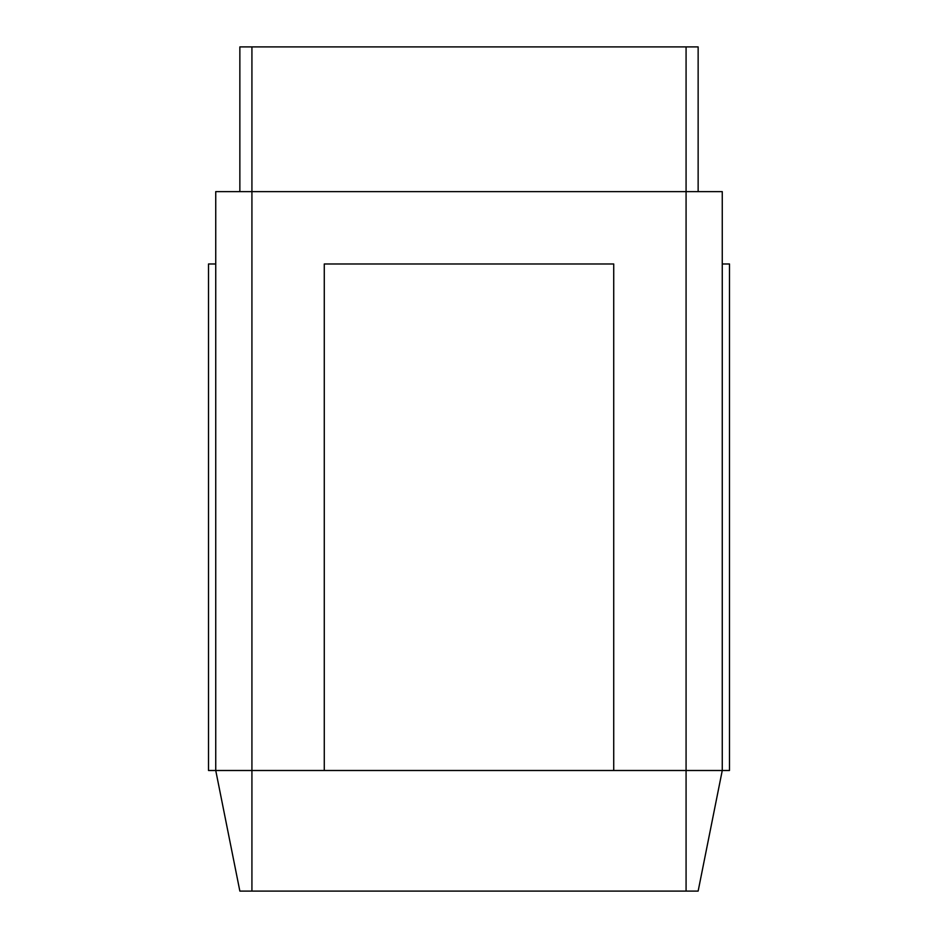 <?xml version="1.0" encoding="UTF-8"?>
<svg xmlns="http://www.w3.org/2000/svg" width="938" height="938" viewBox="0 0 938 938"><rect width="100%" height="100%" fill="white"/><g stroke="black" fill="none" stroke-linecap="round" stroke-linejoin="round"><path stroke-width="1.41" d="M722.26 263.977L729.494 263.977L729.494 770.497L722.26 770.497L722.26 191.622L215.74 191.622L215.74 770.497L239.858 891.1L698.142 891.1L722.26 770.497L613.722 770.497L613.722 263.977L324.278 263.977L324.278 770.497L208.506 770.497L208.506 263.977L215.74 263.977M239.858 191.622L239.858 46.9L698.142 46.9L698.142 191.622M324.278 770.497L613.722 770.497M251.923 891.1L251.923 46.9M686.077 891.1L686.077 46.9"/></g></svg>
